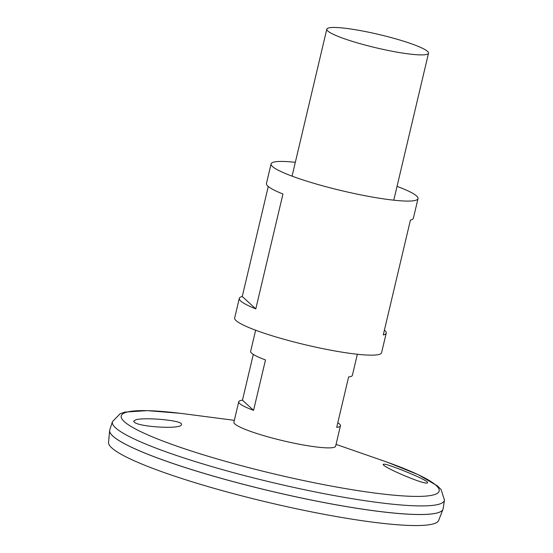 <?xml version="1.0" encoding="UTF-8"?>
<svg xmlns="http://www.w3.org/2000/svg" width="553" height="553" viewBox="0 0 553 553"><rect width="100%" height="100%" fill="white"/><g stroke="black" fill="none" stroke-linecap="round" stroke-linejoin="round"><path stroke-width="0.83" d="M397.04 186.375A75.485 9.83 -166.7 0 1 418.013 198.624A75.485 9.83 -166.7 0 1 342.293 190.826A75.485 9.83 -166.7 0 1 271.088 163.888A75.485 9.83 -166.7 0 1 295.323 162.326M384.411 330.106A75.485 9.83 -166.7 0 1 386.229 333.086L381.591 352.696A75.485 9.83 -166.7 0 1 305.871 344.899A75.485 9.83 -166.7 0 1 234.666 317.968L239.304 298.357A75.485 9.83 -166.7 0 1 242.262 296.505L268.267 186.485M271.088 163.888L266.456 183.499A75.485 9.83 13.3 0 0 282.949 194.02L255.797 308.878A75.485 9.83 -166.7 0 1 239.304 298.357M386.229 333.086A75.485 9.83 -166.7 0 1 383.27 334.945L410.423 220.087A75.485 9.83 13.3 0 0 413.381 218.228L418.013 198.624M242.262 296.505L255.797 308.878M136.066 419.699C145.515 417.128 183.161 420.439 181.453 424.421C182.635 429.695 137.939 427.02 134.109 421.967L133.66 421.137L136.066 419.699M384.515 464.167L383.264 464.264C380.768 466.407 427.545 486.37 427.497 482.658C429.854 480.916 391.261 465.121 384.515 464.167M112.453 421.642A170.587 22.217 -166.7 0 0 273.286 482.741A170.587 22.217 -166.7 0 0 444.453 500.126L443.16 508.691A171.299 22.314 -166.7 0 1 271.274 491.23A171.299 22.314 -166.7 0 1 109.771 429.881L112.453 421.642L120.201 413.672L125.102 412.082L147.264 410.63L180.064 413.291M440.976 511.449A171.271 22.307 -166.7 0 1 271.274 491.258A171.271 22.307 -166.7 0 1 110.489 433.324M443.112 508.94A171.299 22.314 -166.7 0 1 442.981 509.348A171.299 22.314 -166.7 0 1 271.267 491.258A171.299 22.314 -166.7 0 1 109.632 430.545A171.299 22.314 -166.7 0 1 109.701 430.123M442.981 509.348L438.653 520.421A169.626 22.092 -166.7 0 1 268.613 502.504A169.626 22.092 -166.7 0 1 108.547 442.386L109.632 430.545M337.8 422.727A52.258 6.809 -166.7 0 1 340.448 425.796L335.63 446.181A52.258 6.809 -166.7 0 1 283.205 440.782A52.258 6.809 -166.7 0 1 233.912 422.133L238.73 401.748A52.258 6.809 -166.7 0 1 242.47 400.192L253.295 354.39M367.614 31.998A52.258 6.809 -166.7 0 1 428.52 53.206A52.258 6.809 -166.7 0 1 376.095 47.807A52.258 6.809 -166.7 0 1 326.802 29.164A52.258 6.809 -166.7 0 1 367.614 31.998M255.638 330.217L250.647 351.321A52.258 6.809 13.3 0 0 265.495 359.927L253.571 410.347A52.258 6.809 -166.7 0 1 238.73 401.748M340.448 425.796A52.258 6.809 -166.7 0 1 336.708 427.351L348.632 376.925A52.258 6.809 13.3 0 0 352.365 375.369L357.356 354.259M242.47 400.192L253.571 410.347M336.051 444.391L382.503 460.531A163.342 21.277 -166.7 0 1 393.584 495.156A163.342 21.277 -166.7 0 1 160.156 439.981A163.342 21.277 -166.7 0 1 185.573 413.983L234.334 420.342M444.453 500.126L441.087 489.529L437.423 485.907L418.255 474.688L387.736 462.384M326.802 29.164L292.06 176.137M428.52 53.206L393.777 200.186"/></g></svg>
